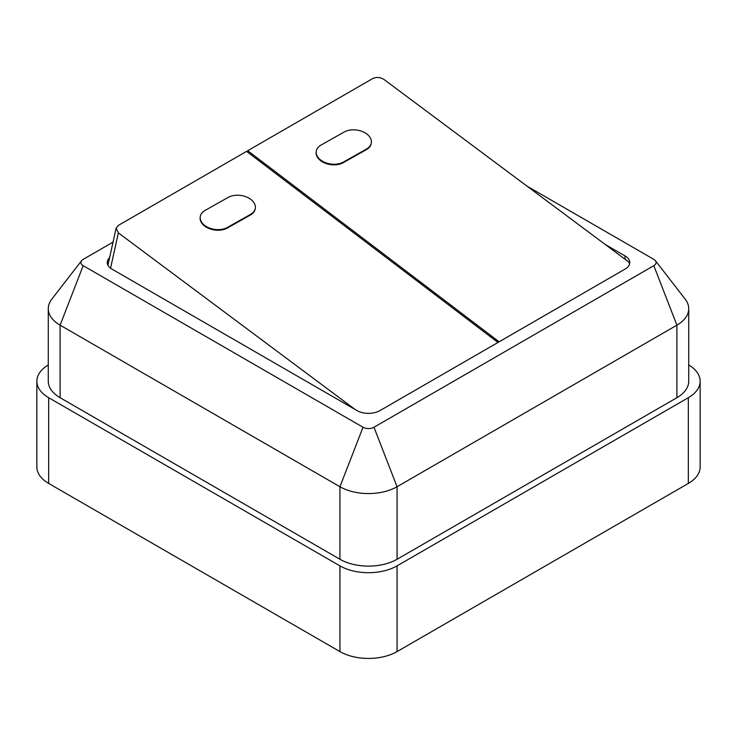 <?xml version="1.0" encoding="UTF-8"?>
<svg xmlns="http://www.w3.org/2000/svg" width="737" height="737" viewBox="0 0 737 737"><rect width="100%" height="100%" fill="white"/><g stroke="black" fill="none" stroke-linecap="round" stroke-linejoin="round"><path stroke-width="1.11" d="M355.16 409.514L118.371 232.892L116.114 228.203L118.417 225.365L246.582 151.371L497.972 342.465M200.206 217.056A16.15 10.576 7.8 0 0 200.16 217.351A16.15 10.576 7.8 0 0 209.244 228.599A16.15 10.576 7.8 0 0 227.346 228.037L250.423 215.029A16.15 10.576 7.8 0 0 255.251 208.709A16.15 10.576 7.8 0 0 255.278 208.405M499.115 341.802L247.724 150.707L372.673 78.573C376.478 76.851 380.274 77.164 384.051 79.504L628.864 262.105L629.555 263.984M316.201 151.665A16.15 10.576 7.8 0 0 316.155 151.969A16.15 10.576 7.8 0 0 325.238 163.209A16.15 10.576 7.8 0 0 343.341 162.647L366.418 149.639A16.15 10.576 7.8 0 0 371.245 143.328A16.15 10.576 7.8 0 0 371.282 143.024M247.439 152.015L247.724 150.707M113.037 242.114L83.18 259.36A7.739 4.468 0 0 0 81.586 260.695A7.739 4.468 0 0 0 83.18 265.679L363.028 427.248A7.739 4.468 0 0 0 373.972 427.248L653.82 265.679A7.739 4.468 0 0 0 655.414 260.695A7.739 4.468 0 0 0 653.82 259.36L527.056 186.166M627.638 261.193A16.15 9.323 180 0 0 625.022 259.221L625.022 255.923A16.15 9.323 180 0 1 629.757 262.519A16.15 9.323 180 0 1 625.022 269.116L379.923 410.62A16.15 9.323 180 0 1 357.077 410.62L111.978 269.116A16.15 9.323 180 0 1 107.243 262.519A16.15 9.323 180 0 1 109.601 257.664M625.022 255.923L605.298 244.537M107.501 264.168A16.15 9.323 180 0 1 108.643 262.022M490.372 336.68L499.087 341.821M48.273 364.972A40.388 23.317 0 0 0 36.85 381.222A40.388 23.317 0 0 0 48.679 397.704L339.941 565.869A40.388 23.317 0 0 0 397.059 565.869L688.321 397.704A40.388 23.317 0 0 0 700.15 381.222A40.388 23.317 0 0 0 688.726 364.972M81.586 260.695L51.793 299.158A40.388 23.317 0 0 0 48.273 308.683A40.388 23.317 0 0 0 60.102 325.164L339.941 486.733A40.388 23.317 0 0 0 397.059 486.733L397.059 559.272L676.898 397.704L676.898 325.164A40.388 23.317 0 0 0 688.726 308.683A40.388 23.317 0 0 0 685.207 299.158L655.414 260.695M397.059 559.272A40.388 23.317 180 0 1 339.941 559.272L339.941 486.733L363.028 427.248M83.18 265.679L60.102 325.164L60.102 397.704L339.941 559.272M60.102 397.704A40.388 23.317 180 0 1 48.273 381.222L48.273 308.683M688.726 308.683L688.726 381.222A40.388 23.317 180 0 1 676.898 397.704M48.679 397.704L48.679 483.435L339.941 651.6L339.941 565.869M397.059 565.869L397.059 651.6L688.321 483.435L688.321 397.704M700.15 381.222L700.15 466.954A40.388 23.317 180 0 1 688.321 483.435M397.059 651.6A40.388 23.317 180 0 1 339.941 651.6M48.679 483.435A40.388 23.317 180 0 1 36.85 466.954L36.85 381.222M373.972 427.248L397.059 486.733L676.898 325.164L653.82 265.679M366.501 149.04A16.15 10.576 7.8 0 0 371.328 142.72A16.15 10.576 7.8 0 0 362.236 131.472A16.15 10.576 7.8 0 0 344.142 132.034L321.056 145.051A16.15 10.576 7.8 0 0 316.237 151.361A16.15 10.576 7.8 0 0 325.321 162.61A16.15 10.576 7.8 0 0 343.424 162.048L366.501 149.04L366.418 149.639M205.061 210.432A16.15 10.576 7.8 0 0 200.243 216.752A16.15 10.576 7.8 0 0 209.326 227.991A16.15 10.576 7.8 0 0 227.429 227.429L250.506 214.421A16.15 10.576 7.8 0 0 255.334 208.101A16.15 10.576 7.8 0 0 246.241 196.862A16.15 10.576 7.8 0 0 228.148 197.424L205.061 210.432M118.371 232.892L110.568 268.185M343.424 162.048L343.341 162.647M227.429 227.429L227.346 228.037M250.506 214.421L250.423 215.029M116.114 228.203L107.934 265.219M371.328 142.72L371.245 143.328M316.237 151.361L316.155 151.969M200.243 216.752L200.16 217.351M255.334 208.101L255.251 208.709"/></g></svg>
